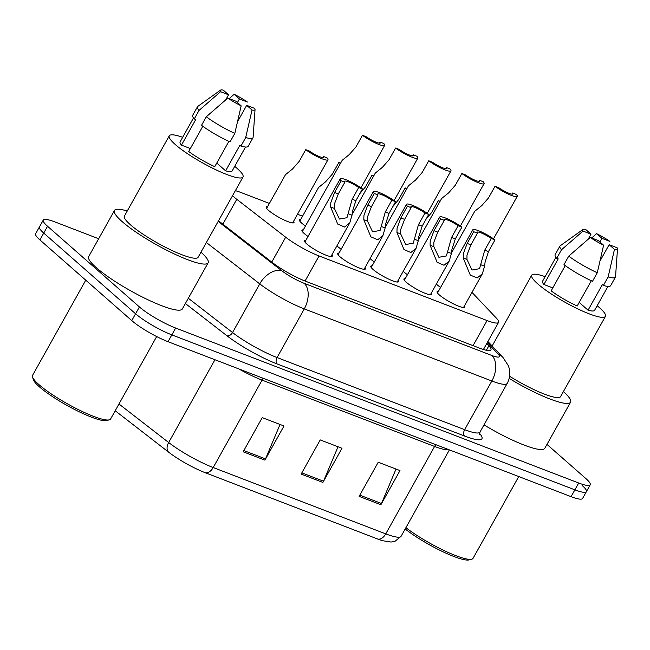 <?xml version="1.0" encoding="UTF-8"?>
<svg xmlns="http://www.w3.org/2000/svg" width="650" height="650" viewBox="0 0 650 650"><rect width="100%" height="100%" fill="white"/><g stroke="black" fill="none" stroke-linecap="round" stroke-linejoin="round"><path stroke-width="0.97" d="M431.316 293.093A15.892 2.787 -150.8 0 1 431.706 294.426A15.892 2.787 -150.8 0 1 421.216 291.574A15.892 2.787 -150.8 0 1 406.234 282.214A15.892 2.787 -150.8 0 1 403.959 278.915A15.892 2.787 -150.8 0 1 405.299 278.558M398.174 280.353A15.892 2.787 -150.8 0 1 398.564 281.686A15.892 2.787 -150.8 0 1 388.074 278.826A15.892 2.787 -150.8 0 1 373.092 269.474A15.892 2.787 -150.8 0 1 370.817 266.175A15.892 2.787 -150.8 0 1 372.158 265.817M365.032 267.613A15.892 2.787 -150.8 0 1 365.422 268.938A15.892 2.787 -150.8 0 1 354.933 266.086A15.892 2.787 -150.8 0 1 339.95 256.726A15.892 2.787 -150.8 0 1 337.675 253.435A15.892 2.787 -150.8 0 1 339.016 253.069M331.89 254.865A15.892 2.787 -150.8 0 1 332.28 256.197A15.892 2.787 -150.8 0 1 321.791 253.346A15.892 2.787 -150.8 0 1 306.808 243.986A15.892 2.787 -150.8 0 1 304.533 240.687A15.892 2.787 -150.8 0 1 305.874 240.329M464.457 305.841A15.892 2.787 -150.8 0 1 464.848 307.174A15.892 2.787 -150.8 0 1 454.358 304.314A15.892 2.787 -150.8 0 1 439.376 294.954A15.892 2.787 -150.8 0 1 437.101 291.663A15.892 2.787 -150.8 0 1 438.441 291.298M407.469 274.682A15.892 2.787 -150.8 0 1 403.658 271.773A15.892 2.787 -150.8 0 1 403.203 271.359M374.319 261.942A15.892 2.787 -150.8 0 1 370.516 259.025A15.892 2.787 -150.8 0 1 370.061 258.611M341.177 249.194A15.892 2.787 -150.8 0 1 337.374 246.285A15.892 2.787 -150.8 0 1 336.919 245.871M308.035 236.454A15.892 2.787 -150.8 0 1 304.233 233.537A15.892 2.787 -150.8 0 1 301.957 230.246A15.892 2.787 -150.8 0 1 303.298 229.881M440.611 287.422A15.892 2.787 -150.8 0 1 436.8 284.513A15.892 2.787 -150.8 0 1 436.345 284.099M305.459 226.005A15.892 2.787 -150.8 0 1 301.657 223.096A15.892 2.787 -150.8 0 1 299.382 219.797A15.892 2.787 -150.8 0 1 300.723 219.44M293.597 221.236A15.892 2.787 -150.8 0 1 293.987 222.568A15.892 2.787 -150.8 0 1 283.498 219.708A15.892 2.787 -150.8 0 1 268.515 210.348A15.892 2.787 -150.8 0 1 266.24 207.058A15.892 2.787 -150.8 0 1 267.581 206.692M232.546 195.691A29.802 5.224 29.2 0 0 236.762 199.29L285.667 237.193A29.802 5.224 29.2 0 0 319.077 255.962L487.069 320.556A29.802 5.224 29.2 0 0 498.582 322.351A29.802 5.224 29.2 0 0 496.503 318.264L471.981 292.378M269.401 203.434L241.158 192.579A29.802 5.224 29.2 0 0 235.357 190.669M302.543 216.174L297.505 214.24M546.967 444.405L585.942 478.628A29.802 5.224 -150.8 0 1 590.208 484.811A29.802 5.224 -150.8 0 1 578.703 483.007L175.654 328.039A29.802 5.224 -150.8 0 1 139.409 306.938L47.539 226.257L43.729 233.082A29.802 5.224 -150.8 0 1 39.455 226.907A29.802 5.224 -150.8 0 0 43.729 233.082L135.59 313.771L43.729 233.082L39.91 239.915A29.802 5.224 -150.8 0 1 35.636 233.732L43.274 220.074A29.802 5.224 -150.8 0 1 54.787 221.877L98.662 238.745M175.654 328.039L171.844 334.872A29.802 5.224 -150.8 0 1 135.59 313.771A29.802 5.224 -150.8 0 0 171.844 334.872L574.884 489.84L171.844 334.872L168.025 341.697A29.802 5.224 -150.8 0 1 131.771 320.596L39.91 239.915M582.124 485.461A29.802 5.224 -150.8 0 1 586.398 491.636A29.802 5.224 -150.8 0 1 574.884 489.84A29.802 5.224 -150.8 0 0 586.398 491.636L582.579 498.469A29.802 5.224 -150.8 0 1 571.066 496.665L168.025 341.697M205.14 472.672A9.937 6.191 -69 0 0 213.2 467.537L385.751 533.878A39.739 6.971 29.2 0 0 401.099 536.283L394.948 541.352L391.064 542.051L382.647 540.727A32.581 5.712 -150.8 0 1 377.683 539.021L205.14 472.672A32.581 5.712 -150.8 0 1 168.618 452.156L115.196 410.751M359.141 496.372L378.227 462.223L399.977 470.584L380.892 504.733L359.141 496.372M243.157 451.774L262.243 417.625L283.993 425.986L264.908 460.135L243.157 451.774M301.153 474.069L320.239 439.92L341.981 448.281L322.896 482.43L301.153 474.069M338.033 446.761L323.505 481.195A7.946 4.956 111 0 1 322.896 482.43M280.036 424.466L265.509 458.9A7.946 4.956 111 0 1 264.908 460.135M396.021 469.064L381.493 503.49A7.946 4.956 111 0 1 380.892 504.733M47.539 226.257A29.802 5.224 -150.8 0 1 43.274 220.074M218.514 220.805L272.391 262.559A29.802 5.224 29.2 0 0 305.793 281.328L479.44 348.091A29.802 5.224 29.2 0 0 490.945 349.895A29.802 5.224 29.2 0 0 488.865 345.8L486.736 343.549M439.823 201.736A14.901 2.616 29.2 0 1 438.311 200.639L431.771 212.347L426.067 219.188M438.311 200.639L440.058 201.313M512.59 193.018L516.327 194.456A14.901 2.616 29.2 0 1 517.238 196.357A14.901 2.616 29.2 0 1 508.657 194.261A14.901 2.616 29.2 0 1 495.024 186.257L498.761 187.696A9.937 1.739 29.2 0 0 507.601 192.725A9.937 1.739 29.2 0 0 512.899 193.928A9.937 1.739 29.2 0 0 512.59 193.018L511.956 194.147M495.024 186.257L488.483 197.974L481.78 205.603L474.76 211.266L451.49 252.899M477.441 233.163L470.901 244.871L466.984 255.011L466.952 259.423L472.006 270.018L479.529 268.694L484.729 250.185L491.27 238.477A9.937 1.739 29.2 0 0 482.43 233.447A9.937 1.739 29.2 0 0 477.132 232.245A9.937 1.739 29.2 0 0 477.441 233.163L473.704 231.725L467.163 243.433L463.361 253.614L463.223 257.985L470.267 275.048L477.141 277.997L482.357 273.821L463.507 307.531M473.704 231.725A14.901 2.616 29.2 0 1 472.802 229.824A14.901 2.616 29.2 0 1 481.374 231.912A14.901 2.616 29.2 0 1 495.007 239.915L488.467 251.623L485.111 261.983L484.575 266.191L482.357 273.821M495.007 239.915L491.27 238.477M406.681 188.996A14.901 2.616 29.2 0 1 405.169 187.899L398.629 199.607L392.925 206.448M405.169 187.899L406.916 188.565M373.531 176.256A14.901 2.616 29.2 0 1 372.027 175.151L365.487 186.859L359.783 193.7M372.027 175.151L373.774 175.825M340.389 163.507A14.901 2.616 29.2 0 1 338.886 162.411L332.337 174.119L325.642 181.756L318.622 187.419L299.78 221.13M338.886 162.411L340.632 163.077M305.744 149.662L309.481 151.101A9.937 1.739 29.2 0 0 318.321 156.13A9.937 1.739 29.2 0 0 323.619 157.332A9.937 1.739 29.2 0 0 323.31 156.423L327.048 157.861A14.901 2.616 29.2 0 1 327.957 159.754A14.901 2.616 29.2 0 1 319.377 157.666A14.901 2.616 29.2 0 1 305.744 149.662L299.195 161.379L292.5 169.008L285.48 174.671L266.63 208.39M323.31 156.423L322.676 157.552M479.448 180.269L483.186 181.707A14.901 2.616 29.2 0 1 484.096 183.609A14.901 2.616 29.2 0 1 475.516 181.521A14.901 2.616 29.2 0 1 461.882 173.518L465.619 174.956A9.937 1.739 29.2 0 0 474.459 179.985A9.937 1.739 29.2 0 0 479.757 181.188A9.937 1.739 29.2 0 0 479.448 180.269L478.814 181.407M461.882 173.518L455.333 185.226L448.638 192.863L441.618 198.526L418.348 240.159M446.306 167.529L450.044 168.968A14.901 2.616 29.2 0 1 450.954 170.869A14.901 2.616 29.2 0 1 442.374 168.781A14.901 2.616 29.2 0 1 428.74 160.778L432.477 162.216A9.937 1.739 29.2 0 0 441.317 167.237A9.937 1.739 29.2 0 0 446.615 168.447A9.937 1.739 29.2 0 0 446.306 167.529L445.673 168.659M428.74 160.778L422.191 172.486L415.496 180.123L408.476 185.778L385.206 227.411M413.164 154.789L416.902 156.227A14.901 2.616 29.2 0 1 417.812 158.121A14.901 2.616 29.2 0 1 409.232 156.032A14.901 2.616 29.2 0 1 395.598 148.029L399.336 149.468A9.937 1.739 29.2 0 0 408.176 154.497A9.937 1.739 29.2 0 0 413.473 155.699A9.937 1.739 29.2 0 0 413.164 154.789L412.531 155.919M395.598 148.029L389.049 159.737L382.354 167.375L375.334 173.038L352.064 214.671M444.299 220.415L437.759 232.123L433.843 242.263L433.81 246.675L438.864 257.27L446.387 255.946L451.587 237.445L458.128 225.737A9.937 1.739 29.2 0 0 449.288 220.707A9.937 1.739 29.2 0 0 443.991 219.505A9.937 1.739 29.2 0 0 444.299 220.415L440.562 218.977L434.013 230.693L430.219 240.874L430.081 245.245L437.125 262.299L443.999 265.257L449.215 261.072L430.365 294.791M440.562 218.977A14.901 2.616 29.2 0 1 439.66 217.084A14.901 2.616 29.2 0 1 448.232 219.172A14.901 2.616 29.2 0 1 461.866 227.175L455.325 238.883L451.969 249.234L451.433 253.451L449.215 261.072M461.866 227.175L458.128 225.737M411.158 207.675L404.617 219.383L400.701 229.523L400.668 233.935L405.722 244.53L413.246 243.206L418.446 224.705L424.986 212.989A9.937 1.739 29.2 0 0 416.146 207.968A9.937 1.739 29.2 0 0 410.849 206.757A9.937 1.739 29.2 0 0 411.158 207.675L407.42 206.237L400.871 217.945L397.077 228.134L396.939 232.497L403.983 249.559L410.857 252.509L416.073 248.332L397.223 282.043M407.42 206.237A14.901 2.616 29.2 0 1 406.518 204.336A14.901 2.616 29.2 0 1 415.09 206.424A14.901 2.616 29.2 0 1 428.724 214.427L422.183 226.135L418.827 236.494L418.283 240.711L416.073 248.332M428.724 214.427L424.986 212.989M378.016 194.927L371.475 206.643L367.559 216.783L367.526 221.187L372.58 231.782L380.104 230.457L385.304 211.957L391.844 200.249A9.937 1.739 29.2 0 0 383.004 195.219A9.937 1.739 29.2 0 0 377.707 194.017A9.937 1.739 29.2 0 0 378.016 194.927L374.278 193.497L367.729 205.205L363.935 215.386L363.797 219.757L370.841 236.819L377.715 239.769L382.923 235.584L364.081 269.303M374.278 193.497A14.901 2.616 29.2 0 1 373.376 191.596A14.901 2.616 29.2 0 1 381.948 193.684A14.901 2.616 29.2 0 1 395.582 201.687L389.041 213.395L385.686 223.746L385.141 227.963L382.923 235.584M395.582 201.687L391.844 200.249M344.874 182.187L338.325 193.895L334.417 204.035L334.384 208.447L339.438 219.042L346.962 217.717L352.162 199.217L358.702 187.509A9.937 1.739 29.2 0 0 349.863 182.479A9.937 1.739 29.2 0 0 344.565 181.277A9.937 1.739 29.2 0 0 344.874 182.187L341.136 180.749L334.588 192.457L330.793 202.646L330.655 207.017L337.699 224.071L344.573 227.029L349.781 222.844L330.939 256.563M341.136 180.749A14.901 2.616 29.2 0 1 340.234 178.847A14.901 2.616 29.2 0 1 348.806 180.936A14.901 2.616 29.2 0 1 362.44 188.939L355.899 200.655L352.544 211.006L351.999 215.223L349.781 222.844M362.44 188.939L358.702 187.509M597.155 305.727A42.218 7.402 -150.8 0 1 599.389 307.613A42.218 7.402 -150.8 0 1 605.442 316.363A42.218 7.402 -150.8 0 1 577.574 308.783A42.218 7.402 -150.8 0 1 537.778 283.92A42.218 7.402 -150.8 0 1 531.724 275.169A42.218 7.402 -150.8 0 1 545.131 276.648M565.264 265.614L551.151 290.859A29.802 5.224 -150.8 0 0 577.192 306.012L591.321 280.735M614.477 249.381L609.139 244.693L617.142 247.772A19.866 3.486 -150.8 0 1 617.5 248.828A19.866 3.486 -150.8 0 1 614.477 249.381L608.148 276.916L603.379 285.456L602.379 284.578L588.063 310.196L579.207 302.412M607.969 286.39L594.596 310.31A29.802 5.224 -150.8 0 1 588.063 310.196M598.268 240.516L603.606 245.204A19.866 3.486 -150.8 0 1 590.265 237.437L598.268 240.516M601.884 238.322L596.546 233.634A19.866 3.486 -150.8 0 1 609.887 241.402L601.884 238.322L599.877 241.93M590.265 237.437L568.742 256.132L563.972 264.672A31.793 5.574 -150.8 0 0 592.499 281.279L597.277 272.74A31.793 5.574 -150.8 0 1 568.742 256.132M597.277 272.74L603.606 245.204M617.5 248.828L615.55 276.673A31.793 5.574 -150.8 0 1 615.42 277.127A31.793 5.574 -150.8 0 1 608.148 276.916M591.711 237.998L596.546 233.634M615.42 277.127L610.651 285.667A31.793 5.574 -150.8 0 1 603.379 285.456M552.801 287.909L543.904 284.489A29.802 5.224 -150.8 0 1 542.571 281.231L555.937 257.311M543.904 284.489L558.212 258.879L556.725 258.302A31.793 5.574 -150.8 0 1 555.149 254.646L559.918 246.106A31.793 5.574 -150.8 0 1 560.235 245.765L582.928 229.507A19.866 3.486 -150.8 0 1 585.674 229.458L591.012 234.146L583.009 231.067A19.866 3.486 -150.8 0 1 582.928 229.507M605.442 316.363L560.584 396.622A42.218 7.402 -150.8 0 1 509.6 376.236M563.42 391.552A53.641 9.409 -150.8 0 1 570.562 402.196A53.641 9.409 -150.8 0 1 509.169 378.406M570.562 402.196L544.798 448.297A53.641 9.409 -150.8 0 1 484.014 424.881M518.757 476.556L473.054 558.334A44.704 7.841 -150.8 0 1 471.746 559.203A44.704 7.841 -150.8 0 1 405.909 527.67M471.746 559.203L469.113 559.902A42.721 7.491 -150.8 0 1 441.512 551.078A42.721 7.491 -150.8 0 1 405.178 528.97M556.725 258.302L561.494 249.762A31.793 5.574 -150.8 0 1 559.918 246.106M561.494 249.762L583.009 231.067M600.007 261.04L609.139 244.693M588.177 239.224L591.012 234.146M156.666 336.562L110.606 418.974A44.704 7.841 -150.8 0 1 109.298 419.843L106.665 420.542A42.721 7.491 -150.8 0 1 76.44 410.426A42.721 7.491 -150.8 0 1 39.455 386.888A42.721 7.491 -150.8 0 1 33.28 379.527L32.5 376.919A44.704 7.841 -150.8 0 1 32.557 375.351L85.751 280.174M109.298 419.843A44.704 7.841 -150.8 0 1 77.659 409.256A44.704 7.841 -150.8 0 1 38.959 384.621A44.704 7.841 -150.8 0 1 32.5 376.919M200.972 252.192A53.641 9.409 -150.8 0 1 208.114 262.827A53.641 9.409 -150.8 0 1 172.705 253.191A53.641 9.409 -150.8 0 1 122.143 221.609A53.641 9.409 -150.8 0 1 114.457 210.486A53.641 9.409 -150.8 0 1 127.262 210.998M208.114 262.827L182.349 308.929A53.641 9.409 -150.8 0 1 146.941 299.293A53.641 9.409 -150.8 0 1 96.371 267.711A53.641 9.409 -150.8 0 1 88.692 256.588L114.457 210.486M234.707 166.368A42.218 7.402 -150.8 0 1 236.941 168.252A42.218 7.402 -150.8 0 1 242.994 177.003A42.218 7.402 -150.8 0 1 215.126 169.423A42.218 7.402 -150.8 0 1 175.329 144.56A42.218 7.402 -150.8 0 1 169.276 135.809A42.218 7.402 -150.8 0 1 182.674 137.288M242.994 177.003L198.136 257.254A42.218 7.402 -150.8 0 1 170.276 249.673A42.218 7.402 -150.8 0 1 130.479 224.811A42.218 7.402 -150.8 0 1 124.426 216.06L169.276 135.809M202.808 126.254L188.703 151.499A29.802 5.224 -150.8 0 0 214.744 166.652L228.873 141.375M252.029 110.021L246.691 105.332L254.694 108.412A19.866 3.486 -150.8 0 1 255.052 109.468A19.866 3.486 -150.8 0 1 252.029 110.021L245.7 137.556L240.931 146.096L239.931 145.218L225.615 170.828L216.759 163.053M245.521 147.03L232.148 170.95A29.802 5.224 -150.8 0 1 225.615 170.828M235.82 101.156L241.158 105.844A19.866 3.486 -150.8 0 1 227.817 98.077L235.82 101.156M239.436 98.962L234.097 94.274A19.866 3.486 -150.8 0 1 247.439 102.042L239.436 98.962L237.421 102.57M227.817 98.077L206.294 116.772L201.524 125.312A31.793 5.574 -150.8 0 0 230.051 141.911L234.829 133.38A31.793 5.574 -150.8 0 1 206.294 116.772M234.829 133.38L241.158 105.844M255.052 109.468L253.102 137.312A31.793 5.574 -150.8 0 1 252.972 137.768A31.793 5.574 -150.8 0 1 245.7 137.556M229.263 98.629L234.097 94.274M252.972 137.768L248.203 146.307A31.793 5.574 -150.8 0 1 240.931 146.096M190.352 148.549L181.456 145.129A29.802 5.224 -150.8 0 1 180.123 141.871L193.489 117.951M181.456 145.129L195.764 119.511L194.269 118.942A31.793 5.574 -150.8 0 1 192.701 115.286L197.47 106.746A31.793 5.574 -150.8 0 1 197.787 106.397L220.48 90.147A19.866 3.486 -150.8 0 1 223.226 90.098L228.564 94.786L220.561 91.707A19.866 3.486 -150.8 0 1 220.48 90.147M194.269 118.942L199.046 110.403A31.793 5.574 -150.8 0 1 197.47 106.746M199.046 110.403L220.561 91.707M237.551 121.68L246.691 105.332M225.729 99.864L228.564 94.786M380.023 142.041L383.76 143.479A14.901 2.616 29.2 0 1 384.662 145.381A14.901 2.616 29.2 0 1 376.09 143.293A14.901 2.616 29.2 0 1 362.456 135.289L366.194 136.727A9.937 1.739 29.2 0 0 375.034 141.749A9.937 1.739 29.2 0 0 380.331 142.959A9.937 1.739 29.2 0 0 380.023 142.041L379.389 143.179M362.456 135.289L355.908 146.998L349.213 154.635L342.184 160.298L302.348 231.579M473.054 345.637L487.069 320.556M305.053 281.036L319.077 255.962M271.765 262.08L285.667 237.193M222.861 224.177L236.762 199.29M448.752 449.637A39.739 6.971 -150.8 0 1 434.606 446.452L385.751 533.878A9.937 6.191 111 0 1 377.683 539.021M168.618 452.156A9.937 6.378 -52.2 0 1 168.667 442.52A39.739 6.971 29.2 0 0 213.2 467.537L262.064 380.112A39.739 6.971 -150.8 0 1 238.786 368.908M118.974 403.999L168.667 442.52L214.931 359.734M571.066 496.665L578.703 483.007M131.771 320.596L139.409 306.938M435.793 444.657A9.937 6.191 111 0 0 434.606 446.452L262.064 380.112A9.937 6.191 111 0 1 263.25 378.316M301.827 472.859L323.505 481.195M359.816 495.162L381.493 503.49M243.831 450.564L265.509 458.9M479.562 433.436A44.704 7.841 -150.8 0 1 464.677 436.061L277.111 363.943A44.704 7.841 -150.8 0 1 227.004 335.798L185.364 303.526M479.993 432.071L507.187 383.411A39.739 6.971 -150.8 0 1 491.839 381.006L464.644 429.674A39.739 6.971 29.2 0 0 479.993 432.071L479.643 434.395M218.164 221.431L281.881 270.814A19.866 3.486 29.2 0 0 304.151 283.319L491.717 355.436A19.866 12.391 111 0 1 491.839 381.006L304.273 308.888A39.739 6.971 -150.8 0 1 259.74 283.871L232.546 332.54A39.739 6.971 29.2 0 0 277.079 357.549L464.644 429.674A4.964 3.096 -69 0 0 464.677 436.061M281.881 270.814A19.866 12.756 -52.2 0 0 259.74 283.871L206.375 242.515M188.313 298.252L232.546 332.54A4.964 3.185 127.8 0 1 227.004 335.798M304.151 283.319A19.866 12.391 111 0 1 304.273 308.888L277.079 357.549A4.964 3.096 -69 0 0 277.111 363.943M491.717 355.436A19.866 3.486 29.2 0 0 497.997 353.909L487.273 342.582M497.997 353.909A19.866 17.054 -43.4 0 1 502.881 357.321L487.89 341.494M486.371 350.261L488.865 345.8M484.575 266.191L480.846 264.761M466.952 259.423L463.223 257.985M470.901 244.871L467.163 243.433M488.467 251.623L484.729 250.185M451.433 253.451L447.704 252.021M433.81 246.675L430.081 245.245M437.759 232.123L434.013 230.693M455.325 238.883L451.587 237.445M418.283 240.711L414.562 239.273M400.668 233.935L396.939 232.497M404.617 219.383L400.871 217.945M422.183 226.135L418.446 224.705M385.141 227.963L381.42 226.533M367.526 221.187L363.797 219.757M371.475 206.643L367.729 205.205M389.041 213.395L385.304 211.957M351.999 215.223L348.278 213.785M334.384 208.447L330.655 207.017M338.325 193.895L334.588 192.457M355.899 200.655L352.162 199.217M483.421 349.481L498.582 322.351M401.099 536.283L449.386 449.881M590.208 484.811L586.398 491.636M507.187 383.411C509.771 378.625 510.429 373.588 509.177 368.314L508.324 365.633L502.881 357.321M517.238 196.357L493.504 238.818M472.802 229.824L437.499 292.996M327.957 159.754L292.646 222.926M484.096 183.609L460.363 226.07M450.954 170.869L427.221 213.33M417.812 158.121L394.079 200.582M439.66 217.084L404.357 280.248M406.518 204.336L371.207 267.507M373.376 191.596L338.065 254.768M340.234 178.847L304.923 242.019M531.724 275.169L492.148 345.987M384.662 145.381L360.937 187.842"/></g></svg>
